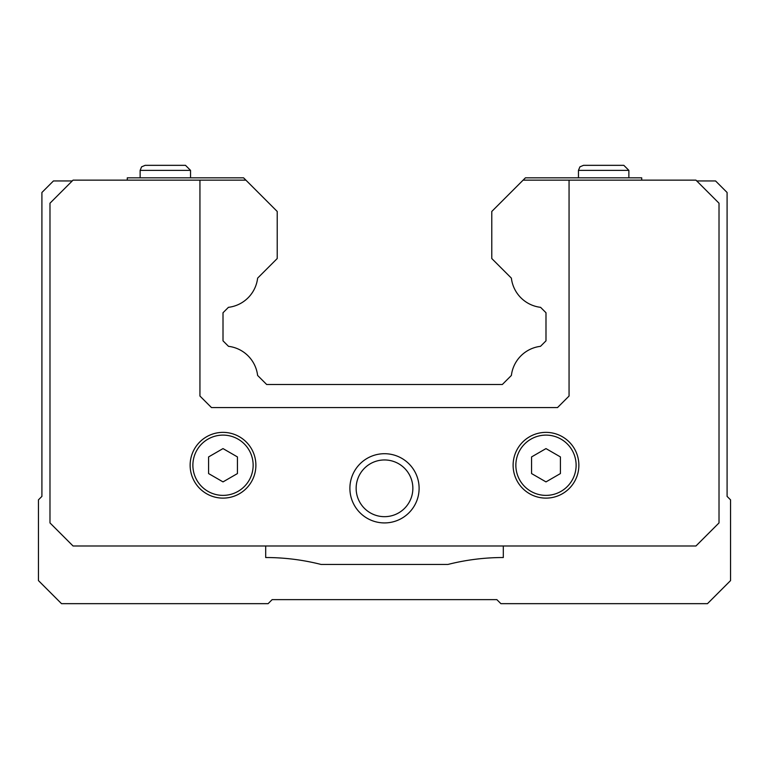 <?xml version="1.0" encoding="UTF-8"?>
<svg xmlns="http://www.w3.org/2000/svg" width="769" height="769" viewBox="0 0 769 769"><rect width="100%" height="100%" fill="white"/><g stroke="black" fill="none" stroke-linecap="round" stroke-linejoin="round"><path stroke-width="1.15" d="M569.06 180.138L695.945 180.138L719.015 203.208L719.015 522.92L695.945 545.99L73.055 545.99L49.985 522.92L49.985 203.208L73.055 180.138L199.94 180.138L199.94 396.035L211.475 407.57L557.525 407.57L569.06 396.035L569.06 180.138L523.112 180.138L525.419 177.831L641.731 177.831L641.731 180.138M523.112 180.138L491.776 211.475L491.776 258.528L511.375 278.128A33.336 33.336 0 0 0 540.578 307.331L545.99 312.743L545.99 340.84L540.501 346.329A33.336 33.336 0 0 0 511.385 375.445L502.33 384.5L266.67 384.5L257.615 375.445A33.336 33.336 0 0 0 228.499 346.329L223.01 340.84L223.01 312.743L228.422 307.331A33.336 33.336 0 0 0 257.625 278.128L277.224 258.528L277.224 211.475L245.888 180.138L199.94 180.138M245.888 180.138L243.581 177.831L127.27 177.831L127.27 180.138M72.248 180.946L53.446 180.946L41.911 192.481L41.911 496.389L38.45 499.85L38.45 580.595L61.52 603.665L268.112 603.665L272.149 599.628L496.851 599.628L500.888 603.665L707.48 603.665L730.55 580.595L730.55 499.85L727.09 496.389L727.09 192.481L715.554 180.946L696.752 180.946M265.69 545.99L265.69 557.525A224.933 224.933 0 0 1 321.058 564.446L447.942 564.446A224.933 224.933 0 0 1 503.311 557.525L503.311 545.99M349.895 488.315A34.605 34.605 0 0 0 401.803 518.287A34.605 34.605 0 0 0 401.803 458.343A34.605 34.605 0 0 0 349.895 488.315M190.135 465.245A32.875 32.875 0 0 0 239.447 493.717A32.875 32.875 0 0 0 239.447 436.773A32.875 32.875 0 0 0 190.135 465.245A32.875 32.875 0 0 0 239.447 493.717A32.875 32.875 0 0 0 239.447 436.773A32.875 32.875 0 0 0 190.135 465.245M223.01 481.894L237.429 473.569L237.429 456.921L223.01 448.596L208.591 456.921L208.591 473.569L223.01 481.894M513.115 465.245A32.875 32.875 0 0 0 562.427 493.717A32.875 32.875 0 0 0 562.427 436.773A32.875 32.875 0 0 0 513.115 465.245A32.875 32.875 0 0 0 562.427 493.717A32.875 32.875 0 0 0 562.427 436.773A32.875 32.875 0 0 0 513.115 465.245M545.99 481.894L560.409 473.569L560.409 456.921L545.99 448.596L531.571 456.921L531.571 473.569L545.99 481.894M356.143 488.315A28.357 28.357 0 0 0 398.678 512.875A28.357 28.357 0 0 0 398.678 463.755A28.357 28.357 0 0 0 356.143 488.315M185.502 165.335L145.168 165.335L185.502 165.335L145.168 165.335L185.502 165.335L190.539 170.372L190.539 177.831M623.832 165.335L583.498 165.335L623.832 165.335L583.498 165.335L623.832 165.335L628.869 170.372L628.869 177.831M192.875 465.245A30.135 30.135 0 0 0 238.073 491.343A30.135 30.135 0 0 0 238.082 439.147A30.135 30.135 0 0 0 192.875 465.245M515.855 465.245A30.135 30.135 0 0 0 561.053 491.343A30.135 30.135 0 0 0 561.053 439.147A30.135 30.135 0 0 0 515.855 465.245M190.539 170.372L140.131 170.372L140.131 177.831M628.869 170.372L578.461 170.372L578.461 177.831M140.131 170.372L141.583 166.844L145.168 165.335M578.461 170.372L579.913 166.844L583.498 165.335"/></g></svg>
